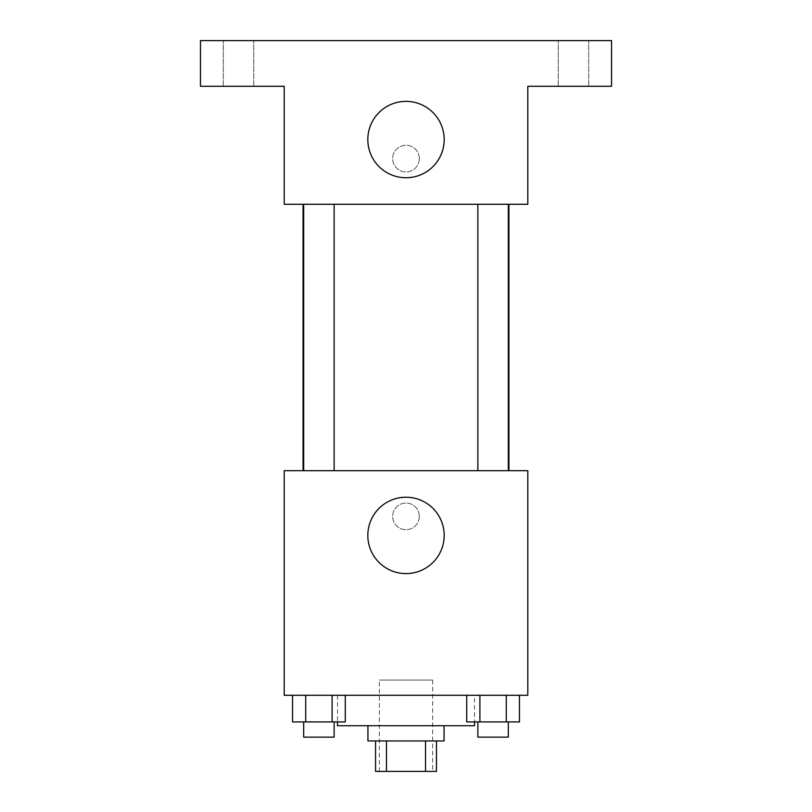 <?xml version="1.0" encoding="UTF-8"?>
<svg xmlns="http://www.w3.org/2000/svg" width="812" height="812" viewBox="0 0 812 812"><rect width="100%" height="100%" fill="white"/><g stroke="black" fill="none" stroke-linecap="round" stroke-linejoin="round"><path stroke-width="0.61" stroke-dasharray="4.06 3.04" d="M432.644 680.05L379.356 680.05L432.644 680.05L432.644 771.4L379.356 771.4L432.644 771.4M386.471 771.4L375.55 771.4L375.55 740.95L386.471 740.95L386.471 771.4L436.45 771.4L436.45 740.95L425.529 740.95L425.529 771.4M386.471 740.95L375.55 740.95M425.529 740.95L436.45 740.95M367.937 740.95L444.062 740.95M406 725.725L367.937 725.725L406 725.725M474.512 725.725L337.487 725.725M474.512 695.275L337.487 695.275L474.512 695.275L474.512 721.919M292.543 695.275L292.543 721.919L305.728 721.919L292.543 721.919L305.728 721.919L305.728 695.275L332.098 695.275L292.543 695.275L345.283 695.275L305.728 695.275L305.728 721.919L345.283 721.919L332.098 721.919L345.283 721.919L345.283 695.275L332.098 695.275L345.283 695.275L332.098 695.275L332.098 721.919L305.728 721.919L332.098 721.919L332.098 695.275L345.283 695.275L305.728 695.275L345.283 695.275M284.2 695.275L527.8 695.275L527.8 470.706L284.2 470.706L284.2 695.275M466.717 695.275L466.717 721.919L479.902 721.919L466.717 721.919L479.902 721.919L479.902 695.275L506.272 695.275L466.717 695.275L519.457 695.275L479.902 695.275L479.902 721.919L519.457 721.919L506.272 721.919L519.457 721.919L519.457 695.275L506.272 695.275L519.457 695.275L506.272 695.275L506.272 721.919L479.902 721.919L506.272 721.919L506.272 695.275L519.457 695.275L479.902 695.275L519.457 695.275M419.317 516.381A13.317 13.317 0 0 0 399.342 504.841A13.317 13.317 0 0 0 399.342 527.922A13.317 13.317 0 0 0 419.317 516.381A13.317 13.317 0 0 0 399.342 504.841A13.317 13.317 0 0 0 399.342 527.922A13.317 13.317 0 0 0 419.317 516.381M508.921 470.706L303.079 470.706L508.921 470.706M334.138 470.706L303.688 470.706L334.138 470.706L303.688 470.706L334.138 470.706L334.138 204.269L303.688 204.269L334.138 204.269M508.312 470.706L477.862 470.706L508.312 470.706L477.862 470.706L508.312 470.706L508.312 204.269L477.862 204.269L508.312 204.269M284.2 529.708L284.21 503.054L284.2 529.708M527.8 503.054L527.79 529.708L527.8 503.054M444.184 535.412A38.184 38.184 0 0 1 386.908 568.481A38.184 38.184 0 0 1 386.908 502.344A38.184 38.184 0 0 1 444.184 535.412M508.921 204.269L303.079 204.269L508.921 204.269M284.2 204.269L527.8 204.269L527.8 86.275L611.537 86.275L611.537 40.6L200.462 40.6L200.462 86.275L284.2 86.275L284.2 204.269M419.317 158.594A13.317 13.317 0 0 0 399.342 147.053A13.317 13.317 0 0 0 399.342 170.134A13.317 13.317 0 0 0 419.317 158.594A13.317 13.317 0 0 0 399.342 147.053A13.317 13.317 0 0 0 399.342 170.134A13.317 13.317 0 0 0 419.317 158.594M284.2 171.921L284.2 145.267L284.21 171.921M527.8 145.267L527.79 171.921L527.8 145.267M444.184 139.562A38.184 38.184 0 0 1 386.908 172.631A38.184 38.184 0 0 1 386.908 106.494A38.184 38.184 0 0 1 444.184 139.562M238.525 86.275L253.75 86.275L238.525 86.275M573.475 86.275L588.7 86.275L573.475 86.275M238.525 40.6L253.75 40.6L238.525 40.6M573.475 40.6L588.7 40.6L573.475 40.6M508.312 721.919L477.862 721.919L508.312 721.919L477.862 721.919L508.312 721.919L508.312 737.144L477.862 737.144L508.312 737.144L477.862 737.144L477.862 721.919M334.138 721.919L303.688 721.919L334.138 721.919L303.688 721.919L334.138 721.919L334.138 737.144L303.688 737.144L334.138 737.144L303.688 737.144L303.688 721.919M506.272 695.275L506.272 721.919M479.902 695.275L479.902 721.919M332.098 695.275L332.098 721.919M305.728 695.275L305.728 721.919M379.356 771.4L379.356 680.05M337.487 695.275L337.487 721.919M303.688 204.269L303.688 470.706M477.862 204.269L477.862 470.706M253.75 86.275L253.75 40.6L253.75 86.275M223.3 86.275L223.3 40.6L223.3 86.275M588.7 86.275L588.7 40.6L588.7 86.275M558.25 86.275L558.25 40.6L558.25 86.275"/><path stroke-width="1.22" d="M425.529 740.95L425.529 771.4L375.55 771.4L375.55 740.95M425.529 771.4L436.45 771.4L436.45 740.95M444.062 725.725L444.062 740.95L367.937 740.95L367.937 725.725M386.471 740.95L386.471 771.4M337.487 721.919L337.487 725.725L474.512 725.725L474.512 721.919M527.8 695.275L284.2 695.275L284.2 470.706L527.8 470.706L527.8 695.275M444.184 535.412A38.184 38.184 0 0 1 386.908 568.481A38.184 38.184 0 0 1 386.908 502.344A38.184 38.184 0 0 1 444.184 535.412M508.921 204.269L508.921 470.706M477.862 470.706L477.862 204.269M334.138 204.269L334.138 470.706M527.8 204.269L284.2 204.269L284.2 86.275L200.462 86.275L200.462 40.6L611.537 40.6L611.537 86.275L527.8 86.275L527.8 204.269M444.184 139.562A38.184 38.184 0 0 1 386.908 172.631A38.184 38.184 0 0 1 386.908 106.494A38.184 38.184 0 0 1 444.184 139.562M519.457 695.275L519.457 721.919L466.717 721.919L466.717 695.275M506.272 695.275L506.272 721.919M479.902 695.275L479.902 721.919M508.312 721.919L508.312 737.144L477.862 737.144L477.862 721.919M345.283 695.275L345.283 721.919L292.543 721.919L292.543 695.275M332.098 695.275L332.098 721.919M305.728 695.275L305.728 721.919M334.138 721.919L334.138 737.144L303.688 737.144L303.688 721.919M303.079 204.269L303.079 470.706M508.312 470.706L508.312 204.269M303.688 204.269L303.688 470.706"/></g></svg>
